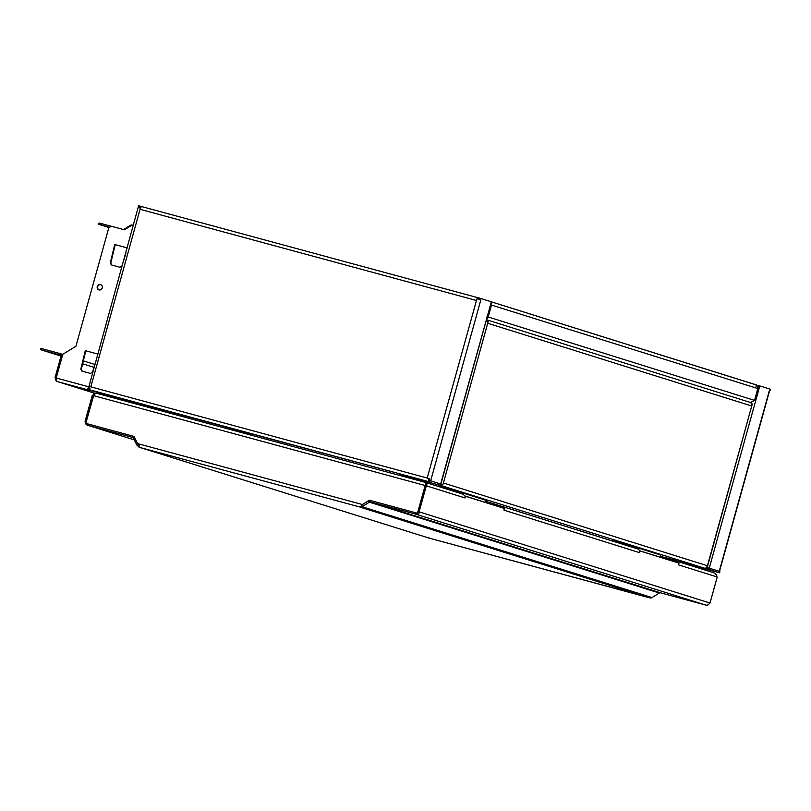 <?xml version="1.0" encoding="UTF-8"?>
<svg xmlns="http://www.w3.org/2000/svg" width="811" height="811" viewBox="0 0 811 811"><rect width="100%" height="100%" fill="white"/><g stroke="black" fill="none" stroke-linecap="round" stroke-linejoin="round"><path stroke-width="1.22" d="M59.639 355.157L60.937 355.502M61.129 355.806L59.578 355.38M61.261 357.134L60.156 355.005L40.55 349.673L61.271 356.161M60.207 355.015L60.024 353.566L59.669 354.853M133.622 225.407L132.122 225.002L124.428 229.807L111.33 226.249L108.765 227.85L75.93 346.236L62.782 354.316L56.212 378.007L56.527 381.352L149.741 406.615A3.102 1.206 -74.8 0 1 149.498 406.453M149.893 406.078L149.741 406.615M125.928 253.154L121.903 266.059L119.927 267.245L111.36 264.923L110.276 262.906L114.736 244.496L127.378 247.923M111.837 265.055L110.762 263.058L115.233 244.658L114.736 244.496M115.233 244.658L127.378 247.943M99.135 289.943A2.768 2.555 107.4 0 1 100.777 284.681M98.972 289.902A2.768 2.555 107.4 0 1 97.279 286.465A2.768 2.555 107.4 0 1 100.544 284.59A2.768 2.555 107.4 0 1 98.972 289.902M96.489 359.324L92.454 372.229L90.487 373.415L81.911 371.093L80.826 369.076L85.297 350.666L97.938 354.093L85.297 350.666M82.387 371.215L80.826 369.076M81.323 369.228L85.794 350.818M55.959 380.237L55.746 380.166A3.102 2.859 107.4 0 1 55.523 377.835L55.026 377.683L60.774 356.982L61.95 357.306L56.212 378.007L55.026 377.683M60.024 353.566L40.905 348.385L40.55 349.673M62.417 355.613L60.511 353.728L62.751 354.427L60.612 353.748M56.699 378.159L55.523 377.835M101.851 223.704L99.003 223.015L98.648 224.302L101.497 224.982L101.851 223.704L111.3 226.269M109.171 227.597L98.648 224.302M123.171 229.462A1.774 1.632 -72.6 0 0 124.174 229.219L130.216 225.448A3.102 2.859 107.4 0 1 132.071 225.032M101.497 224.982L109.769 227.222M629.762 546.452L630.046 545.428L660.772 555.059L660.184 557.198L639.534 550.72M658.654 556.782L660.184 557.198M630.046 545.428L613.298 540.896A3.325 3.062 107.4 0 0 611.93 540.856M455.224 491.75L455.508 490.726L486.235 500.357L485.647 502.496L464.997 496.018M484.116 502.08L485.647 502.496M455.508 490.726L438.761 486.184A3.325 3.062 107.4 0 0 437.393 486.154M757.048 385.965L759.795 385.924L759.441 387.202L757.393 386.867M758.62 385.6L758.265 386.857M769.598 390.405L770.45 389.26L759.795 385.924M707.354 566.94L708.216 567.862L719.256 571.299L769.436 390.334L770.095 390.537M708.216 567.862L707.486 567.67M758.407 386.898L757.362 386.756M708.905 569.444L709.26 568.166L719.904 571.502L719.55 572.789L707.719 569.129L706.523 567.376M717.725 572.262L660.316 556.711L719.55 572.789M707.8 567.477L707.233 568.481M660.428 556.316L707.719 569.129L708.074 567.852L709.26 568.166L759.441 387.202M757.88 385.864L757.839 387.029M477.426 298.924L480.011 298.276M479.686 299.543L476.929 298.772L427.215 478.034L89.24 386.431A3.102 1.206 105.2 0 0 89.058 389.037L87.73 389.26L100.3 392.646M139.654 206.582L139.806 206.045L138.62 205.73L138.265 207.008L138.924 207.21M88.511 388.094L138.265 207.008M139.806 206.045L140.455 206.258A3.102 1.206 105.2 0 0 140.445 206.247A3.102 1.206 105.2 0 0 139.411 206.876L140.982 207.302A3.102 1.206 105.2 0 0 140.739 207.667A3.102 1.206 105.2 0 0 140.06 209.309L140.536 207.606L138.762 207.14M88.977 388.216L88.085 387.972L87.73 389.26M89.058 389.037A3.102 1.206 105.2 0 0 89.565 389.787L88.906 389.574M99.56 392.919L429.637 481.916L89.565 389.787M480.832 299.877L430.651 480.842L440.647 483.974L428.806 480.315L428.451 481.602M429.506 478.662L428.999 478.52L429.506 478.662L428.543 480.254M428.999 478.52L427.215 478.034M428.603 481.065L428.796 478.46M429.992 480.639L429.637 481.916M478.997 299.34L479.352 298.073L480.538 298.397L491.182 301.733L491.02 303.091L440.292 485.262M89.92 388.479L88.734 388.145L89.21 386.441L89.737 386.594M442.441 484.562A3.102 2.859 107.4 0 1 442.015 484.887L441.762 484.38L442.938 484.694L440.647 483.974M480.538 298.397L480.183 299.675M139.502 207.89L139.411 206.876M479.048 299.908L478.956 298.894M650.534 597.636L649.814 597.819A3.102 2.859 -72.6 0 0 650.067 597.808L650.716 598.021A3.102 2.859 -72.6 0 0 651.993 597.585L659.313 593.023A1.774 1.632 107.4 0 1 660.559 592.821L705.925 605.118A3.102 2.859 -72.6 0 0 709.513 602.877L710.01 603.029L717.228 576.996L678.503 564.861L678.979 563.148L640.061 550.953L639.585 552.656L503.966 510.16L504.442 508.446L465.027 496.119L463.111 494.223L425.542 482.444L426.839 484.268L425.643 484.684M370.485 500.59A3.102 2.859 -72.6 0 0 368.802 501.026L369.37 500.215L417.452 513.241L425.146 485.495L417.929 511.538L419.601 512.005A3.102 2.859 107.4 0 1 416.013 514.245L415.871 512.816L415.516 514.093L370.647 501.958A1.774 1.632 -72.6 0 0 369.39 502.151L362.071 506.723A3.102 2.859 107.4 0 1 360.804 507.149L361.463 507.351A3.102 2.859 107.4 0 1 361.209 507.362L361.432 506.561M705.925 605.118L415.516 514.093M659.313 593.023L369.39 502.151L368.316 500.863L361.24 505.283L361.696 506.601M361.24 505.283L361.818 506.419M368.316 500.863L368.904 501.999M138.164 445.33L139.492 447.368L361.209 507.362M417.452 513.241L418.415 511.69L419.601 512.005L710.01 603.029M369.857 500.367L370.505 500.539L370.151 501.796M416.367 512.968L417.939 513.393M94.461 394.927L93.65 393.974L96.985 393.406M425.633 485.657L425.542 482.444L97.036 393.416L94.096 394.085L85.784 423.352L133.866 436.389L137.596 443.597L362.446 504.533L369.37 500.215M425.988 484.775L425.542 482.444M86.25 421.669L85.074 421.325L86.26 421.649L93.478 395.616L425.146 485.495L425.765 483.964M360.702 506.804L361.189 507.453L360.702 506.804L361.321 505.882M428.553 537.936A3.102 2.859 -72.6 0 0 428.745 537.997L428.096 537.825L428.826 537.561M133.957 436.561A3.102 2.859 -72.6 0 0 133.217 436.237L132.375 437.362L87.497 425.217A3.102 2.859 107.4 0 1 87.304 425.157M133.886 436.409L132.375 437.362M132.73 436.075L87.365 423.788L87.01 425.065M93.478 395.616L92.292 395.292L85.074 421.325M87.01 425.035A3.102 2.859 107.4 0 1 85.571 421.487M92.789 395.444L93.65 393.974M133.622 437.991A1.774 1.632 -72.6 0 0 132.862 437.514L132.974 437.545M134.433 437.484L133.349 438.163L137.16 445.533L138.245 444.854L134.433 437.484M138.245 444.854L137.16 445.533M138.296 445.614L137.394 445.817M139.31 447.145L137.779 445.938M138.651 446.942L139.36 445.827M649.814 597.819L428.107 537.825M87.355 423.798L85.784 423.352M415.871 512.816L370.505 500.519M425.146 485.495L426.322 485.819L419.105 511.853M426.839 484.268L426.819 485.971L426.322 485.819M465.514 496.251L465.048 497.954L465.027 496.119M425.623 482.464L463.111 494.223M639.585 552.656A3.102 2.859 -72.6 0 0 637.75 548.956L502.141 506.449A3.102 2.859 107.4 0 0 502.039 506.419L492.48 503.834L492.257 504.624M502.141 506.449A3.102 2.859 107.4 0 1 503.935 508.294M637.75 548.956A3.102 2.859 -72.6 0 0 637.659 548.925L502.232 506.48M666.794 559.337L667.017 558.536L676.577 561.121A3.102 2.859 107.4 0 1 678.483 562.996M716.731 576.844L716.752 575.141L714.146 572.901L676.577 561.121M676.678 561.151L714.146 572.901M706.036 567.639A3.102 2.859 -72.6 0 0 706.462 567.315L707.192 567.528L706.036 567.639M752.162 403.878L751.716 404.162A3.102 2.859 -72.6 0 0 751.513 403.675L750.459 402.479L754.534 400.391L757.819 388.55L756.825 385.62A3.102 1.206 -74.8 0 0 756.318 384.88L755.964 386.158M751.716 404.172L751.736 406.007L751.716 404.172M707.192 567.528L752.202 404.304M706.462 567.315A3.102 2.859 -72.6 0 0 707.435 565.743L706.959 567.447M442.938 484.694L488.181 321.551L486.103 320.953M486.357 320.051L487.492 320.923A3.102 2.859 107.4 0 1 487.685 321.399M442.015 484.887L441.093 484.157M441.366 484.674A3.102 2.859 107.4 0 1 440.343 485.079M439.765 485.12A3.102 2.859 107.4 0 1 439.167 485.029L399.874 474.354L437.474 486.144L400.36 474.506M705.012 568.278L706.695 567.842M439.187 484.958L704.506 568.187M665.608 557.644L704.992 568.339M486.57 318.307L487.533 316.756L488.709 317.081L486.559 319.311M491.03 303.081A3.102 1.206 -74.8 0 1 492.277 302.128A3.102 1.206 -74.8 0 1 492.297 302.128L756.318 384.88M753.358 400.076L754.534 400.391M487.036 316.604L754.048 400.239M490.32 304.764L491.507 305.078L488.222 316.919M491.101 302.047L491.507 305.078M253.062 435.7L225.174 426.961M88.855 386.847L56.212 378.007M148.17 406.189L173.736 414.198M58.057 381.768L95.049 393.355L58.108 381.778M94.877 364.494L83.351 360.885L94.877 364.494M82.641 363.784L93.985 367.342M590.378 534.064L589.415 533.8M479.342 298.093L140.455 206.258L479.342 298.093M90.822 386.867L140.06 209.309L476.452 300.475M87.395 425.187L134.231 439.866L87.497 425.217M360.54 507.27L649.145 597.727L428.745 537.997L140.141 447.54M651.993 597.585L362.071 506.723M660.559 592.821L370.647 501.958M426.819 485.971L465.048 497.954M487.715 323.254L751.736 406.007L707.435 565.743L443.414 482.991M750.459 402.479L486.448 319.727L750.56 402.509M612.011 540.846L485.961 501.34L612.011 540.846M491.993 305.23L757.332 388.398M769.669 390.415L719.489 571.37M491.06 303.091L440.87 484.055M425.917 484.522L425.724 483.224M96.996 393.406L425.552 482.444M133.896 436.44L133.318 436.257M428.644 537.967L140.09 447.53M362.051 505.253L360.824 506.622M755.497 384.688L492.277 302.128"/></g></svg>
